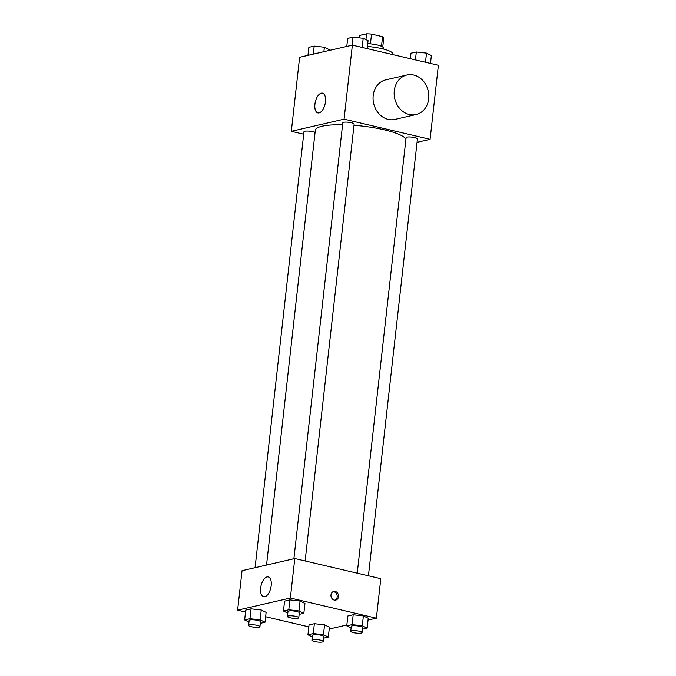 <?xml version="1.0" encoding="UTF-8"?>
<svg xmlns="http://www.w3.org/2000/svg" width="676" height="676" viewBox="0 0 676 676"><rect width="100%" height="100%" fill="white"/><g stroke="black" fill="none" stroke-linecap="round" stroke-linejoin="round"><path stroke-width="1.01" d="M359.514 37.873L359.793 35.355L366.561 33.8A12.058 2.467 -173.6 0 1 371.538 34.087L382.565 36.673A12.058 2.467 -173.6 0 1 383.765 37.831L382.734 46.999M367.736 43.61A12.683 2.594 6.4 0 1 383.275 47.886L383.157 48.959M365.91 39.614L366.561 33.8M381.492 46.289L382.565 36.673M370.44 43.83L371.538 34.087M392.739 54.587L392.815 53.953A22.84 4.673 -173.6 0 0 367.414 46.45M303.693 134.22L291.322 131.321L299.629 57.274L352.373 45.123L438.386 65.285L430.08 139.332L417.05 142.332M405.904 139.307A45.672 9.346 -173.6 0 0 353.996 125.305M342.571 124.756A45.672 9.346 -173.6 0 0 315.312 130.24L266.538 565.035M291.322 131.321L344.067 119.17L430.08 139.332M305.13 560.953L354.131 124.071A5.704 1.166 -173.6 0 0 348.588 122.28A5.704 1.166 -173.6 0 0 342.791 122.804L293.891 558.731M368.428 575.791L417.43 138.91A5.704 1.166 -173.6 0 0 411.895 137.118A5.704 1.166 -173.6 0 0 406.099 137.642L357.241 573.172M255.072 567.679L303.972 131.744A5.704 1.166 6.4 0 1 306.929 131.059A5.704 1.166 6.4 0 1 312.608 131.693A5.704 1.166 6.4 0 1 315.05 132.606M344.067 119.17L352.373 45.123M314.915 104.248A10.148 4.994 103.2 0 1 322.503 93.153A10.148 4.994 103.2 0 1 325.055 104.172A10.148 4.994 103.2 0 1 317.872 112.917A10.148 4.994 103.2 0 1 314.915 104.248M416.053 114.557L394.953 119.415A20.297 17.17 -103 0 1 373.659 103.487A20.297 17.17 -103 0 1 385.844 79.852L406.935 74.994A20.297 17.17 -103 0 1 413.712 75.028A20.297 17.17 -103 0 1 428.795 94.868A20.297 17.17 -103 0 1 416.053 114.557A20.297 17.17 -103 0 1 394.759 98.628A20.297 17.17 -103 0 1 406.935 74.994M245.523 612.025L237.614 610.166L242.042 570.679L294.787 558.528L380.799 578.69L376.371 618.185L368.04 620.103M346.856 624.979L329.22 629.043M287.79 613.132L283.455 611.011L284.562 601.133L289.886 599.908L300.076 601.057L304.944 603.44L300.076 601.057L298.969 610.935L303.837 613.309L299.13 614.391M312.278 636.91L307.935 634.789L309.042 624.92L314.374 623.686L324.565 624.844L329.423 627.218L324.565 624.844L323.458 634.713L328.316 637.088L323.618 638.178M237.614 610.166L290.359 598.023L376.371 618.185M308.822 626.863L265.634 616.74M351.097 627.97L346.754 625.849L347.861 615.971L353.193 614.746L363.384 615.895L368.243 618.278L363.384 615.895L362.277 625.773L367.136 628.148L362.437 629.229M248.971 622.072L244.636 619.951L245.743 610.073L251.066 608.848L261.257 609.997L266.124 612.38L261.257 609.997L260.15 619.875L265.009 622.25L260.311 623.331M290.359 598.023L294.787 558.528M260.649 588.035A10.148 4.994 103.2 0 1 268.245 576.932A10.148 4.994 103.2 0 1 270.789 587.959A10.148 4.994 103.2 0 1 263.606 596.697A10.148 4.994 103.2 0 1 260.649 588.035M335.228 591.441A4.445 3.76 -103 0 1 338.532 595.784A4.445 3.76 -103 0 1 335.744 600.085A4.445 3.76 -103 0 1 331.088 596.604A4.445 3.76 -103 0 1 333.75 591.432A4.445 3.76 -103 0 1 335.228 591.441M333.099 591.661A4.445 3.76 -103 0 1 333.902 591.745A4.445 3.76 -103 0 1 337.163 595.683A4.445 3.76 -103 0 1 335.059 600.17M244.636 619.951L249.959 618.726L260.15 619.875M259.939 626.677L260.488 621.734A5.704 1.166 -173.6 0 0 254.953 619.943A5.704 1.166 -173.6 0 0 249.157 620.467L248.599 625.401A5.704 1.166 -173.6 0 0 251.303 626.72A5.704 1.166 -173.6 0 0 256.981 627.362A5.704 1.166 -173.6 0 0 259.939 626.677A5.704 1.166 -173.6 0 0 254.396 624.877A5.704 1.166 -173.6 0 0 248.599 625.401M265.009 622.25L266.124 612.38M245.743 610.073L251.066 608.848L261.257 609.997M249.959 618.726L251.066 608.848M283.455 611.011L288.779 609.777L298.969 610.935M298.758 617.729L299.307 612.794A5.704 1.166 -173.6 0 0 293.773 611.003A5.704 1.166 -173.6 0 0 287.976 611.527L287.418 616.461A5.704 1.166 -173.6 0 0 290.122 617.779A5.704 1.166 -173.6 0 0 295.801 618.422A5.704 1.166 -173.6 0 0 298.758 617.729A5.704 1.166 -173.6 0 0 293.215 615.937A5.704 1.166 -173.6 0 0 287.418 616.461M303.837 613.309L304.944 603.44M284.562 601.133L289.886 599.908L300.076 601.057M288.779 609.777L289.886 599.908M307.935 634.789L313.267 633.564L323.458 634.713M323.238 641.516L323.796 636.581A5.704 1.166 -173.6 0 0 318.252 634.781A5.704 1.166 -173.6 0 0 312.456 635.305L311.906 640.24A5.704 1.166 -173.6 0 0 314.61 641.558A5.704 1.166 -173.6 0 0 320.28 642.2A5.704 1.166 -173.6 0 0 323.238 641.516A5.704 1.166 -173.6 0 0 317.703 639.716A5.704 1.166 -173.6 0 0 311.906 640.24M328.316 637.088L329.423 627.218M309.042 624.92L314.374 623.686L324.565 624.844M313.267 633.564L314.374 623.686M346.754 625.849L352.086 624.624L362.277 625.773M362.057 632.575L362.615 627.632A5.704 1.166 -173.6 0 0 357.072 625.841A5.704 1.166 -173.6 0 0 351.275 626.365L350.726 631.299A5.704 1.166 -173.6 0 0 353.43 632.618A5.704 1.166 -173.6 0 0 359.108 633.26A5.704 1.166 -173.6 0 0 362.057 632.575A5.704 1.166 -173.6 0 0 356.522 630.776A5.704 1.166 -173.6 0 0 350.726 631.299M367.136 628.148L368.243 618.278M347.861 615.971L353.193 614.746L363.384 615.895M352.086 624.624L353.193 614.746M307.96 55.356L308.864 47.303L314.196 46.078L324.387 47.227L329.246 49.61L329.144 50.472M323.88 51.689L324.387 47.227M313.292 54.122L314.196 46.078M346.78 46.407L347.684 38.363L353.016 37.138L363.206 38.287L368.065 40.661L367.178 48.596M362.175 47.421L363.206 38.287M352.111 45.182L353.016 37.138M410.366 58.719L410.991 53.201L416.315 51.976L426.505 53.125L431.364 55.508L430.477 63.434M425.483 62.26L426.505 53.125M415.427 59.902L416.315 51.976"/></g></svg>
